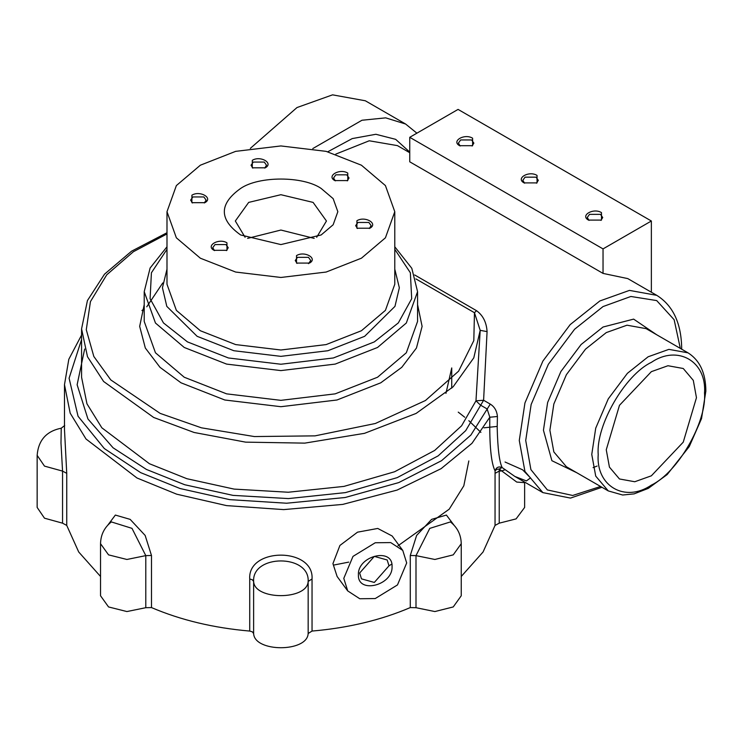 <?xml version="1.0" encoding="UTF-8"?>
<svg xmlns="http://www.w3.org/2000/svg" width="743" height="743" viewBox="0 0 743 743"><rect width="100%" height="100%" fill="white"/><g stroke="black" fill="none" stroke-linecap="round" stroke-linejoin="round"><path stroke-width="1.11" d="M696.46 397.7L683.254 442.15L651.36 475.817L634.763 481.743L619.467 478.975L609.427 467.115L606.26 449.775L619.467 405.325L651.36 371.658L667.966 365.732L683.254 368.5L693.293 380.351L696.46 397.7M496.64 426.473L483.972 427.829M204.864 202.681L204.864 202.681C213.575 198.056 199.895 190.162 191.898 195.195L191.898 202.681L204.864 202.681M204.316 202.969L206.127 200.099L203.851 196.941L192.901 196.941L190.635 200.099L192.437 202.969M265.26 167.807L265.26 167.807C273.981 163.191 260.301 155.287 252.295 160.321L252.295 167.807L265.26 167.807M264.722 168.094L266.523 165.225L264.257 162.067L253.307 162.067L251.032 165.225L252.843 168.094M347.78 173.082C339.774 168.057 326.093 175.952 334.805 180.577L347.78 180.577L347.78 173.082M347.232 180.865L349.034 177.995L346.767 174.828L335.817 174.828L333.551 177.995L335.353 180.865M369.884 228.212L369.884 228.212C378.605 223.587 364.924 215.693 356.919 220.727L356.919 228.212L369.884 228.212M369.336 228.5L371.147 225.631L368.881 222.463L357.922 222.463L355.656 225.631L357.467 228.5M309.478 263.087L309.478 263.087C318.199 258.462 304.519 250.567 296.513 255.601L296.513 263.087L309.478 263.087M308.475 263.663L310.741 260.505L308.475 257.338L297.525 257.338L295.25 260.505L297.061 263.375M226.968 242.831C218.962 237.797 205.291 245.701 214.003 250.317L226.968 250.317L226.968 242.831M226.42 250.614L228.231 247.735L225.965 244.577L215.006 244.577L212.739 247.735L214.551 250.614M601.468 212.609C593.462 207.576 579.781 215.479 588.502 220.095L601.468 220.095L601.468 212.609M600.92 220.383L602.731 217.513L600.465 214.356L589.505 214.356L587.239 217.513L589.05 220.383M537.04 175.413C529.035 170.379 515.354 178.274 524.075 182.899L537.04 182.899L537.04 175.413M536.492 183.187L538.303 180.317L536.028 177.159L525.078 177.159L522.812 180.317L524.614 183.187M472.613 138.217C464.607 133.183 450.927 141.077 459.638 145.702L472.613 145.702L472.613 138.217M472.065 145.99L473.867 143.12L471.601 139.953L460.651 139.953L458.385 143.12L460.186 145.99M240.621 234.955L240.621 234.955C218.897 219.454 218.897 203.953 240.621 188.453C258.74 175.915 303.033 175.915 321.162 188.453L333.152 198.641L337.842 211.699L333.152 224.757L321.162 234.955L280.891 244.577L240.621 234.955M316.685 237.277L326.446 221.005L313.1 202.402L280.891 194.703L248.673 202.402L235.327 221.005L245.097 237.277M358.405 574.785C357.485 594.261 392.991 585.558 392.063 566.538C392.991 547.062 357.485 555.764 358.405 574.785M388.998 565.822L387.168 559.971L374.323 556.396L359.649 573.02L361.479 578.862L374.323 582.438L388.998 565.822L391.524 564.253M402.762 550.424L392.165 536L377.741 528.449L357.522 532.164L339.923 545.446L332.929 563.612L337.108 576.475L347.705 590.899L359.77 598.747L375.234 598.561L397.477 584.936L406.69 562.953L402.762 550.424L390.707 542.576L375.234 542.761L352.999 556.386L343.786 578.37L347.705 590.899M461.245 543.7C461.041 534.746 457.428 527.484 450.425 521.92L429.77 528.384L415.996 555.625L434.878 559.47L453.239 554.863L461.245 543.7L461.245 595.775L453.239 606.938L434.878 611.554L415.996 607.7L410.285 607.579C380.918 620.117 348.17 627.946 312.041 631.067L308.159 633.491C307.444 652.465 254.338 652.465 253.623 633.491L252.295 631.81L249.732 631.067C213.612 627.946 180.865 620.117 151.488 607.579L145.786 607.7L126.904 611.554L108.543 606.938L100.537 595.775L100.537 543.7C100.742 534.746 104.345 527.484 111.357 521.92L131.994 528.357L145.786 555.625L126.904 559.47L108.543 554.863L100.537 543.7M314.178 238.382L280.891 230.042L247.605 238.382M416.897 133.183L405.604 124.025L365.333 100.779L332.567 94.844L296.996 107.549L250.335 148.359M405.604 124.025L385.701 117.858L361.971 120.245L312.784 148.572M361.423 165.206L385.422 185.583L394.784 211.699L385.422 237.816L361.423 258.202L326.131 272.049L280.891 277.464L235.652 272.049L200.35 258.202L176.36 237.816L166.989 211.699L176.36 185.583L200.35 165.206L235.652 151.358L280.891 145.944L326.131 151.358L361.423 165.206M524.632 482.597L524.632 507.432L516.106 518.883L499.222 523.174L495.042 525.422L495.061 470.895C491.132 463.084 489.386 445.196 489.813 417.232L497.42 416.498L497.197 427.727C497.708 448.651 499.361 461.932 502.166 467.57L514.853 476.439L526.388 480.916L530.511 477.898L522.608 469.799L505.036 462.016M603.037 273.405L603.037 248.905L409.746 137.306L409.746 161.807L603.037 273.405L627.77 278.597L656.766 295.342C673.214 305.67 681.526 323.669 681.693 349.34M81.572 335.074L68.82 359.268L64.483 384.679L70.186 413.164L86.012 439.002L136.991 477.99L176.704 494.188L226.531 505.611L283.677 509.605L342.746 504.404L397.106 490.074L441.119 468.657L471.963 443.339L489.813 417.232L487.12 408.938L480.433 405.084L475.975 400.821L480.192 330.338L487.074 331.61C486.507 322.36 482.996 315.376 476.514 310.676L474.461 312.719L415.876 278.894M487.074 331.61L483.6 400.254L490.278 404.108C494.532 406.765 496.909 410.898 497.42 416.498M333.969 565.014L348.746 562.117M397.969 545.808L449.218 509.178L463.818 485.811L468.824 460.939M445.949 393.381L451.735 367.934L451.735 388.152M144.216 308.754L141.941 310.546M100.537 576.475L78.712 551.993L66.74 525.422L62.551 523.174L44.487 518.187L37.15 507.432L37.15 455.357C38.367 440.237 46.391 431.191 61.232 428.209L60.991 442.958L62.551 471.099L44.487 466.112L37.15 455.357M495.042 525.422L483.061 551.993L461.245 576.475M64.483 384.679L64.483 429.584L66.74 473.337L66.74 525.422M107.828 525.115L115.36 515.066L130.164 519.376L145.164 535.452L151.488 555.495L151.488 607.579M249.732 631.067L249.732 578.992C247.54 547.229 314.205 547.164 312.041 578.992L312.041 631.067M410.285 607.579L410.285 555.495L416.619 535.443L431.618 519.366L446.413 515.066L453.954 525.115M480.897 432.38L468.824 420.696M464.746 417.241L458.245 412.133M603.037 248.905L651.36 221.005L458.069 109.407L409.746 137.306M651.36 221.005L651.36 292.222M524.697 482.123L524.632 482.644L516.756 482.077L501.729 470.932L505.008 469.771M308.159 633.491L308.159 581.407C309.738 554.083 252.016 554.139 253.623 581.407L253.623 633.491M496.491 469.557L495.061 470.895C496.25 467.273 498.618 466.167 502.166 467.57L499.24 469L496.343 469.409M81.572 339.523L69.09 378.215L78.052 416.247L104.326 448.549L140.659 472.641L180.085 488.532L229.661 499.64L286.538 503.225L345.17 497.504L398.74 482.597L441.556 460.679L470.876 435.073L490.278 404.108M166.989 233.943L133.396 251.719L106.741 274.808L90.442 301.621L86.281 329.716L93.832 356.482L110.781 379.914L160.126 413.377L201.437 427.819L254.366 436.559L315.06 435.862L375.354 423.491L425.451 400.514L458.617 371.156L473.811 340.6L474.461 312.719L480.192 330.338L473.793 357.838L453.165 386.759L416.117 413.424L364.507 433.336L304.797 443.125L245.617 442.141L194.09 432.472L153.671 417.464L103.621 381.493L87.498 356.733L81.572 328.88L81.572 377.24L86.959 403.811L101.847 427.81L149.436 463.734L186.902 478.715L234.101 489.098L288.265 492.237L343.981 486.396L394.607 471.749L434.655 450.462L461.598 425.795L475.975 400.821L483.6 400.254L465.731 430.624L438.175 455.849L397.208 477.628L345.43 492.609L288.433 498.581L233.033 495.377L184.756 484.752L146.427 469.437L113.075 447.797L87.934 418.968L77.123 384.744L84.656 349.043M144.216 321.44L155.454 352.776L184.245 377.24L226.606 393.855L280.891 400.347L335.177 393.855L377.537 377.24L406.319 352.776L417.566 321.44L417.566 291.683L406.319 323.019L377.537 347.473L335.177 364.098L280.891 370.59L226.606 364.098L184.245 347.473L155.454 323.019L144.216 291.683L144.216 321.44M417.566 304.611L422.108 326.391L416.451 348.021L401.768 367.33L380.76 382.812L336.988 399.994L280.891 406.7L224.795 399.994L181.023 382.812L160.005 367.33L145.322 348.021L139.675 326.391L144.216 304.611M166.989 249.304L151.414 272.774L150.095 298.742L163.46 322.917L187.468 341.901L228.417 357.968L280.891 364.237L333.366 357.968L374.314 341.901L398.322 322.917L411.687 298.742L410.368 272.774L394.784 249.304M166.989 211.699L166.989 284.244L176.36 310.36L200.35 330.737L235.652 344.585L280.891 349.999L326.131 344.585L361.423 330.737L385.422 310.36L394.784 284.244L394.784 211.699M394.784 269.18L399.344 287.764L394.97 306.367L364.646 336.319L327.932 350.724L280.891 356.352L233.841 350.724L197.127 336.319L166.803 306.367L162.438 287.764L166.989 269.18M514.853 476.439L542.873 492.618L524.939 471.443L519.283 440.478L524.939 402.975L542.873 361.098L570.169 324.626L599.815 300.98L629.46 290.392L656.766 295.342M680.319 348.393L674.142 319.722L656.691 300.581L630.863 296.476L603.037 306.562L574.58 329.26L548.371 364.274L531.152 404.48L525.719 440.478L530.901 469.613L547.368 489.934L572.677 495.47L600.585 486.479M576.847 472.771L551.891 460.697L543.439 430.243L547.628 402.502L560.9 371.509L581.1 344.52L603.037 327.022L633.63 319.118L656.571 334.684M687.999 352.832L646.122 328.647L627.008 325.193L606.26 332.595L585.512 349.154L566.398 374.676L553.841 403.997L549.885 430.243L553.841 451.92L566.398 466.743L608.276 490.919L595.719 476.105L591.762 454.428L595.719 428.172L608.276 398.861L627.389 373.33L648.137 356.779L668.895 349.368L687.999 352.832C699.832 360.318 705.776 373.107 705.85 391.189L701.522 418.615L689.272 446.543L667.168 474.573L648.267 488.392L634.123 493.872L622.671 495.014L608.276 490.919M704.513 393.047C706.89 361.312 677.662 344.427 651.36 362.361C625.058 374.797 595.83 425.433 598.208 454.428C595.83 486.163 625.058 503.039 651.36 485.114C677.662 472.678 706.89 422.043 704.513 393.047M327.784 151.776L352.219 138.597L375.856 134.279L395.657 139.34L409.746 152.083M409.746 152.724L397.431 145.619L369.243 140.78L335.827 154.098M249.732 578.992L252.295 579.735L253.623 581.407C254.338 600.381 307.444 600.381 308.159 581.407L312.041 578.992M414.659 274.956L476.514 310.676M410.285 555.495L415.996 555.625L415.996 607.7M145.786 607.7L145.786 555.625L151.488 555.495M62.551 523.174L62.551 471.099L66.74 473.337M495.042 473.337L499.222 471.099L499.24 469L501.729 470.932L499.222 471.099L499.222 523.174M162.754 282.953L146.752 306.813M417.566 291.683L411.808 268.307L394.784 246.787M597.093 466.056L593.072 467.626M64.706 425.507L61.232 428.209M166.989 232.735L131.548 251.199L104.503 274.186L87.433 300.562L81.572 328.88M542.873 492.618L570.503 498.089L601.96 487.278M166.989 246.787L150.114 268.019L144.216 291.683"/></g></svg>
